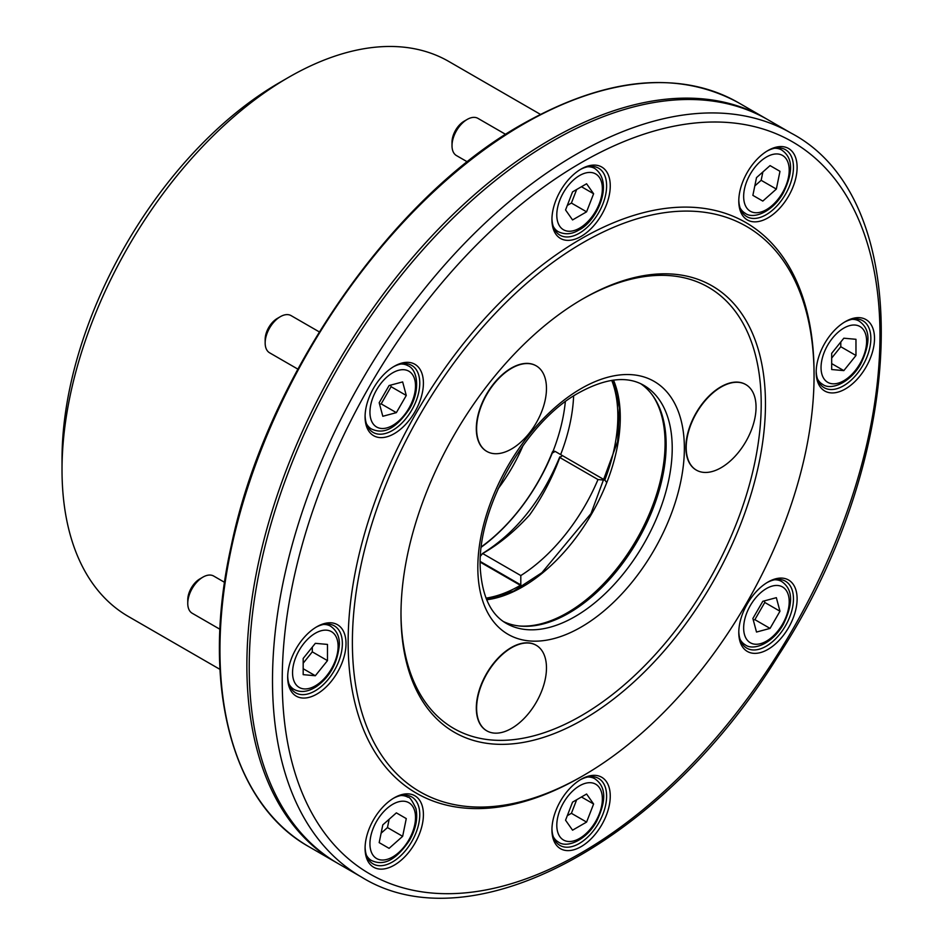 <?xml version="1.0" encoding="UTF-8"?>
<svg xmlns="http://www.w3.org/2000/svg" width="944" height="944" viewBox="0 0 944 944"><rect width="100%" height="100%" fill="white"/><g stroke="black" fill="none" stroke-linecap="round" stroke-linejoin="round"><path stroke-width="1.42" d="M481.369 547.107A138.308 79.851 120 0 0 552.275 453.061L555.166 451.421L562.459 455.633L559.816 457.521C552.11 478.313 542.045 497.453 529.631 514.94C514.799 531.271 499.14 544.133 482.644 553.526L482.183 553.727C515.731 532.982 541.573 500.757 559.709 457.061M552.712 452.27L552.441 451.881A135.83 78.423 -60 0 1 481.416 546.765M337.02 862.922A429.544 248.001 -60 0 1 335.84 862.25A429.544 248.001 -60 0 1 269.996 518.044A429.544 248.001 -60 0 1 550.612 139.535A429.544 248.001 -60 0 1 765.383 118.26A429.544 248.001 -60 0 1 766.552 118.944M394.25 433.65A41.241 23.812 -60 0 1 365.08 416.811A41.241 23.812 -60 0 1 394.25 366.296A41.241 23.812 -60 0 1 423.408 383.134A41.241 23.812 -60 0 1 394.25 433.65M316.854 694.088A41.241 23.812 -60 0 1 287.684 677.249A41.241 23.812 -60 0 1 316.854 626.745A41.241 23.812 -60 0 1 346.011 643.584A41.241 23.812 -60 0 1 316.854 694.088M394.25 865.164A41.241 23.812 -60 0 1 365.08 848.326A41.241 23.812 -60 0 1 394.25 797.81A41.241 23.812 -60 0 1 423.408 814.648A41.241 23.812 -60 0 1 394.25 865.164M581.091 846.65A41.241 23.812 -60 0 1 551.933 829.811A41.241 23.812 -60 0 1 581.091 779.307A41.241 23.812 -60 0 1 610.261 796.146A41.241 23.812 -60 0 1 581.091 846.65M581.091 236.401A41.241 23.812 -60 0 1 551.933 219.563A41.241 23.812 -60 0 1 581.091 169.059A41.241 23.812 -60 0 1 610.261 185.885A41.241 23.812 -60 0 1 581.091 236.401M767.944 217.887A41.241 23.812 -60 0 1 738.786 201.048A41.241 23.812 -60 0 1 767.944 150.544A41.241 23.812 -60 0 1 797.114 167.383A41.241 23.812 -60 0 1 767.944 217.887M845.34 388.963A41.241 23.812 -60 0 1 816.182 372.125A41.241 23.812 -60 0 1 845.34 321.621A41.241 23.812 -60 0 1 874.51 338.459A41.241 23.812 -60 0 1 845.34 388.963M767.944 649.401A41.241 23.812 -60 0 1 738.786 632.574A41.241 23.812 -60 0 1 767.944 582.059A41.241 23.812 -60 0 1 797.114 598.897A41.241 23.812 -60 0 1 767.944 649.401M814.058 375.806L814.058 373.352A329.456 190.216 120 0 0 581.091 238.856A329.456 190.216 120 0 0 348.135 642.357A329.456 190.216 120 0 0 581.103 776.853L583.227 775.626A326.447 188.481 120 0 0 814.058 375.806A326.447 188.481 120 0 0 583.227 242.537A326.447 188.481 120 0 0 352.383 642.357A326.447 188.481 120 0 0 583.227 775.626M503.435 621.565A137.458 79.355 120 0 0 520.227 626.084A137.458 79.355 120 0 0 637.672 540.523A137.458 79.355 120 0 0 653.047 396.02A137.458 79.355 120 0 0 640.74 383.736M519.247 625.978A138.308 79.851 120 0 0 636.433 539.803A138.308 79.851 120 0 0 652.469 395.217M361.469 877.047L338.188 863.607A429.544 248.001 -60 0 1 271.282 785.443A429.544 248.001 -60 0 1 552.96 140.892A429.544 248.001 -60 0 1 666.582 100.748A429.544 248.001 -60 0 1 767.732 119.617L791.001 133.057A429.544 248.001 120 0 0 576.241 154.32A429.544 248.001 120 0 0 295.625 532.841A429.544 248.001 120 0 0 361.469 877.047C472.047 945.864 664.588 840.927 778.446 655.455C908.777 455.858 917.686 199.455 791.001 133.057M583.227 298.646A257.724 148.798 120 0 0 583.215 298.646A257.724 148.798 120 0 0 400.988 614.296A257.724 148.798 120 0 0 583.227 719.517A257.724 148.798 120 0 0 765.466 403.867A257.724 148.798 120 0 0 583.227 298.646L583.227 298.646M400.988 613.057A254.715 147.063 120 0 0 581.445 715.623A254.715 147.063 120 0 0 761.206 404.268A254.715 147.063 120 0 0 582.153 299.272M536.086 365.776A49.395 28.521 120 0 0 535.932 365.694A49.395 28.521 120 0 0 489.971 388.751A49.395 28.521 120 0 0 480.992 446.099A49.395 28.521 120 0 0 486.538 451.244A49.395 28.521 120 0 0 486.691 451.338M536.086 645.212A49.395 28.521 120 0 0 535.932 645.118A49.395 28.521 120 0 0 528.699 642.888A49.395 28.521 120 0 0 483.529 679.35A49.395 28.521 120 0 0 486.538 730.68A49.395 28.521 120 0 0 486.691 730.774M745.666 384.503A49.395 28.521 120 0 0 745.512 384.409A49.395 28.521 120 0 0 720.815 386.851A49.395 28.521 120 0 0 685.887 447.35A49.395 28.521 120 0 0 696.117 469.97A49.395 28.521 120 0 0 696.271 470.053M287.708 676.175A38.669 22.326 120 0 0 295.696 692.849A38.669 22.326 120 0 0 315.025 690.925A38.669 22.326 120 0 0 340.288 656.859A38.669 22.326 120 0 0 334.353 625.884A38.669 22.326 120 0 0 315.921 627.288M365.104 415.726A38.669 22.326 120 0 0 373.092 432.399A38.669 22.326 120 0 0 392.421 430.488A38.669 22.326 120 0 0 417.685 396.421A38.669 22.326 120 0 0 411.761 365.434A38.669 22.326 120 0 0 411.749 365.434A38.669 22.326 120 0 0 393.318 366.85M551.945 218.489A38.669 22.326 120 0 0 559.945 235.162A38.669 22.326 120 0 0 579.274 233.239A38.669 22.326 120 0 0 606.614 185.885A38.669 22.326 120 0 0 598.602 168.185A38.669 22.326 120 0 0 580.171 169.601M738.798 199.975A38.669 22.326 120 0 0 746.798 216.648A38.669 22.326 120 0 0 766.127 214.736A38.669 22.326 120 0 0 785.455 194.322A38.669 22.326 120 0 0 785.455 149.683A38.669 22.326 120 0 0 767.024 151.099M816.194 371.051A38.669 22.326 120 0 0 824.195 387.724A38.669 22.326 120 0 0 843.523 385.813A38.669 22.326 120 0 0 868.775 351.734A38.669 22.326 120 0 0 862.851 320.759A38.669 22.326 120 0 0 844.42 322.175M738.798 631.489A38.669 22.326 120 0 0 746.798 648.162L746.798 648.162A38.669 22.326 120 0 0 766.127 646.251A38.669 22.326 120 0 0 791.379 612.184A38.669 22.326 120 0 0 785.455 581.197A38.669 22.326 120 0 0 767.024 582.613M551.945 828.738A38.669 22.326 120 0 0 559.945 845.411A38.669 22.326 120 0 0 579.274 843.499A38.669 22.326 120 0 0 604.538 809.421A38.669 22.326 120 0 0 598.602 778.446A38.669 22.326 120 0 0 580.171 779.862M365.104 847.252A38.669 22.326 120 0 0 373.092 863.913A38.669 22.326 120 0 0 392.421 862.002A38.669 22.326 120 0 0 417.685 827.935A38.669 22.326 120 0 0 411.749 796.948A38.669 22.326 120 0 0 393.318 798.364M381.105 833.21L387.465 827.569L389.164 819.25M387.465 827.569L402.651 836.337L406.274 818.59L396.362 812.867L406.274 818.59M396.362 812.867L382.804 824.879L379.181 842.626L389.093 848.349L402.651 836.337M366.425 855.217A36.509 21.075 -60 0 0 371.44 860.48C380.467 864.669 392.928 864.692 409.425 840.467C415.891 828.985 418.05 818.306 415.891 808.43C412.08 800.382 409.436 796.642 407.95 797.243L404.315 795.143L407.95 797.243A36.509 21.075 -60 0 0 400.893 795.532M567.297 815.687L571.403 813.315L576.666 799.757M593.611 804.005L586.59 794.022L572.56 802.129L565.55 820.206L572.56 830.177L586.59 822.082L593.611 804.005L581.457 796.984M571.403 813.315L586.59 822.082M753.3 620.066L754.87 619.642L764.793 602.461L764.369 600.88M776.346 597.67L762.799 601.304L752.875 618.485L756.51 632.043L770.056 628.409L779.98 611.228L776.346 597.67M754.87 619.642L770.056 628.409M764.793 602.461L779.98 611.228M831.676 358.071L840.785 346.731L840.785 341.999M843.83 338.212L831.676 353.327L831.676 369.529L843.83 370.614L855.972 355.499L855.972 339.297L843.83 338.212M831.676 363.605L843.83 370.614M840.785 346.731L855.972 355.499M754.811 185.933L761.159 180.304L762.87 171.973M770.056 165.601L756.51 177.614L752.875 195.361L762.799 201.084L776.346 189.071L779.98 171.324L770.056 165.601L779.98 171.324M761.159 180.304L776.346 189.071M774.587 148.267A36.509 21.075 -60 0 1 781.644 149.966C789.786 155.689 796.052 166.474 783.319 192.871C772.475 212.306 753.041 219.622 745.135 213.202L741.512 211.114L745.135 213.202A36.509 21.075 -60 0 1 740.131 207.951M567.297 205.426L571.403 203.054L576.666 189.496M565.55 209.946L572.56 219.928L586.59 211.834L593.611 193.744L586.59 183.773L572.56 191.868L565.55 209.946M571.403 203.054L586.59 211.834M581.457 186.735L593.611 193.744M467.339 161.849L456.459 155.571A21.476 12.402 -60 0 1 452.011 145.73L452.011 142.225A17.181 9.924 -60 0 1 464.165 121.186L467.197 119.428A21.476 12.402 -60 0 1 477.935 118.366L505.665 134.378M452.011 145.73A21.476 12.402 -60 0 1 467.197 119.428M379.594 404.303L381.175 403.879L391.087 386.698L390.674 385.128M382.804 416.28L396.362 412.646L406.274 395.465L402.651 381.919L389.093 385.541L379.181 402.722L382.804 416.28M381.175 403.879L396.362 412.646M391.087 386.698L406.274 395.465M297.82 369.104L269.606 352.808A21.476 12.402 -60 0 1 265.158 342.979L265.158 339.474A17.181 9.924 -60 0 1 277.312 318.435L280.344 316.677A21.476 12.402 -60 0 1 291.082 315.615L319.296 331.899M265.158 342.979A21.476 12.402 -60 0 1 280.344 316.677M303.177 663.195L312.299 651.856L312.299 647.112M315.331 675.739L327.485 660.623L327.485 644.422L315.331 643.336L303.177 658.452L303.177 674.653L315.331 675.739L303.177 668.718M312.299 651.856L327.485 660.623M219.94 629.27L192.21 613.258A21.476 12.402 -60 0 1 187.762 603.428L187.762 599.912A17.181 9.924 -60 0 1 199.916 578.873L202.948 577.114A21.476 12.402 -60 0 1 213.686 576.052L224.566 582.342M187.762 603.428A21.476 12.402 -60 0 1 202.948 577.114M529.006 433.485A49.395 28.521 120 0 0 536.239 365.859A49.395 28.521 120 0 0 486.844 394.38A49.395 28.521 120 0 0 486.844 451.421A49.395 28.521 120 0 0 529.006 433.485M686.194 447.527A49.395 28.521 120 0 0 696.424 470.147A49.395 28.521 120 0 0 745.819 441.627A49.395 28.521 120 0 0 745.819 384.586A49.395 28.521 120 0 0 707.752 397.813A49.395 28.521 120 0 0 686.194 447.527M529.006 643.065A49.395 28.521 120 0 0 483.835 679.527A49.395 28.521 120 0 0 486.844 730.857A49.395 28.521 120 0 0 536.239 702.336A49.395 28.521 120 0 0 536.239 645.295A49.395 28.521 120 0 0 529.006 643.065M606.26 481.995L604.986 480.177L597.989 479.552A137.458 79.355 -60 0 1 520.805 575.569L520.805 584.891L522.02 586.625M552.441 451.881L553.125 451.079L554.718 451.303M486.018 598.13A138.308 79.851 120 0 0 520.392 585.339L480.354 562.223M604.986 480.177L562.459 455.633M559.934 456.837L559.816 457.521L597.989 479.552M520.805 575.569L482.644 553.526L480.579 555.981M520.805 584.891L480.366 561.55M540.405 114.354L448.825 61.478A320.441 185 120 0 0 288.604 77.349A320.441 185 120 0 0 62.021 469.805A320.441 185 120 0 0 128.384 616.491L219.964 669.367M288.604 77.349L279.483 82.612A307.555 177.566 120 0 0 62.021 459.28L62.021 469.805M765.383 118.26L738.456 102.719A429.544 248.001 120 0 0 523.696 123.994A429.544 248.001 120 0 0 243.08 502.503A429.544 248.001 120 0 0 308.924 846.709L335.84 862.25M581.091 162.746A422.664 244.024 120 0 0 322.27 829.847A422.664 244.024 120 0 0 839.924 530.976A422.664 244.024 120 0 0 581.091 162.746M506.291 623.382A137.458 79.355 120 0 0 643.749 544.027A137.458 79.355 120 0 0 643.749 385.305C627.229 375.747 605.753 378.155 579.321 392.539C523.743 422.357 473.841 514.456 480.732 573.692C483.281 598.555 491.8 615.122 506.291 623.382M581.091 388.609A146.049 84.323 120 0 0 491.659 619.111A146.049 84.323 120 0 0 670.535 515.837A146.049 84.323 120 0 0 581.091 388.609M486.679 599.77A138.308 79.851 120 0 0 591.628 513.937A138.308 79.851 120 0 0 613.494 380.125M408.835 802.707A32.214 18.597 -60 0 1 398.628 852.621A32.214 18.597 -60 0 1 370.721 836.502A32.214 18.597 -60 0 1 408.835 802.707M579.581 785.797A32.214 18.597 -60 0 1 599.31 813.87A32.214 18.597 -60 0 1 559.851 836.644A32.214 18.597 -60 0 1 579.581 785.797M587.734 777.018A36.509 21.075 -60 0 1 594.791 778.729C602.933 784.452 609.199 795.237 596.466 821.634C585.622 841.069 566.188 848.373 558.282 841.965A36.509 21.075 -60 0 1 553.278 836.714M750.327 605.552A32.214 18.597 -60 0 1 788.429 595.345A32.214 18.597 -60 0 1 760.534 643.666A32.214 18.597 -60 0 1 750.327 605.552M774.587 579.781A36.509 21.075 -60 0 1 781.644 581.48C789.786 587.203 796.052 597.989 783.319 624.385C772.475 643.832 753.041 651.136 745.135 644.728A36.509 21.075 -60 0 1 740.131 639.466M821.044 367.57A32.214 18.597 -60 0 1 855.217 325.055A32.214 18.597 -60 0 1 855.217 370.614A32.214 18.597 -60 0 1 821.044 367.57M851.984 319.332A36.509 21.075 -60 0 1 859.04 321.043C867.182 326.766 873.448 337.539 860.716 363.947C849.871 383.382 830.437 390.686 822.531 384.279A36.509 21.075 -60 0 1 817.528 379.028M750.327 211.244A32.214 18.597 -60 0 1 760.534 161.341A32.214 18.597 -60 0 1 788.429 177.448A32.214 18.597 -60 0 1 750.327 211.244M579.581 228.153A32.214 18.597 -60 0 1 559.851 200.081A32.214 18.597 -60 0 1 599.31 177.307A32.214 18.597 -60 0 1 579.581 228.153M587.734 166.769A36.509 21.075 -60 0 1 594.791 168.48C614.674 182.829 596.396 222.052 578.684 230.124C571.863 234.336 565.055 234.867 558.282 231.717A36.509 21.075 -60 0 1 553.278 226.454M408.835 408.398A32.214 18.597 -60 0 1 370.721 418.605A32.214 18.597 -60 0 1 398.628 370.284A32.214 18.597 -60 0 1 408.835 408.398M400.893 364.018A36.509 21.075 -60 0 1 407.95 365.717C417.449 369.387 420.8 389.825 409.519 408.787C392.905 433.284 380.456 433.119 371.44 428.965A36.509 21.075 -60 0 1 366.425 423.703M338.105 646.38A32.214 18.597 -60 0 1 303.944 688.896A32.214 18.597 -60 0 1 303.944 643.336A32.214 18.597 -60 0 1 338.105 646.38M323.497 624.456A36.509 21.075 -60 0 1 330.553 626.167C336.654 630.427 339.592 636.586 339.368 644.634C337.539 663.207 329.751 677.285 316.016 686.843C307.85 691.987 300.522 692.837 294.044 689.403A36.509 21.075 -60 0 1 289.029 684.152M604.785 480.071A138.308 79.851 120 0 0 611.736 380.373M560.653 454.595A138.308 79.851 120 0 0 573.61 396.032M553.125 451.079A136.007 78.529 120 0 0 565.326 401.79M498.019 488.862A120.95 69.832 120 0 0 523.106 445.403M486.597 599.558L513.843 590.991L541.903 572.689L591.003 513.571L617.647 441.485L619.465 408.032L613.258 380.161M308.924 846.709C231.044 803.344 200.388 683.539 231.221 545.927C265.583 379.063 390.863 197.697 522.834 123.9C606.284 77.078 678.158 70.009 738.456 102.719M371.44 860.48L367.806 858.379M594.791 778.729L591.168 776.641M558.282 841.965L554.659 839.877M781.644 581.48L778.021 579.392M745.135 644.728L741.512 642.628M859.04 321.043L855.417 318.954M822.531 384.279L818.908 382.19M781.644 149.966L778.021 147.878M594.791 168.48L591.168 166.38M558.282 231.717L554.659 229.616M407.95 365.717L404.315 363.629M371.44 428.965L367.806 426.865M330.553 626.167L326.919 624.067M294.044 689.403L290.41 687.315"/></g></svg>
